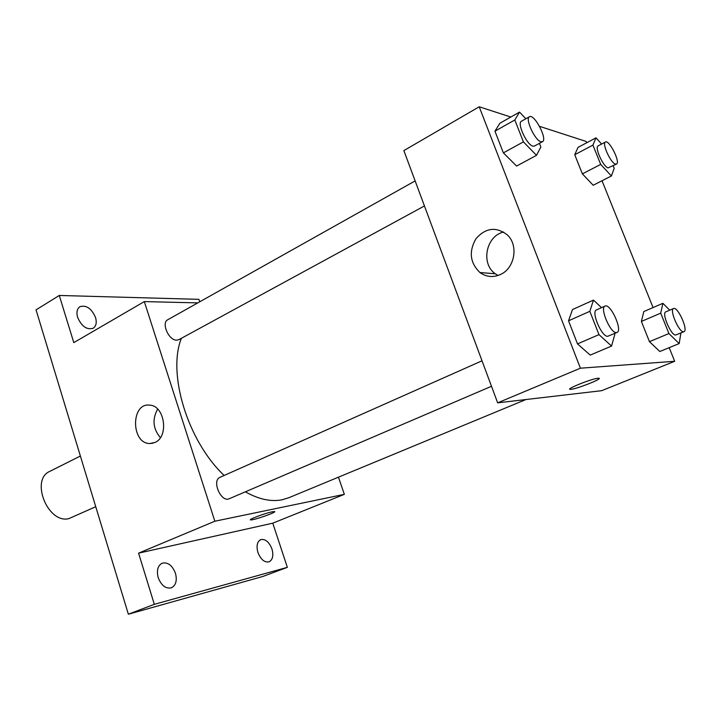 <?xml version="1.0" encoding="UTF-8"?>
<svg xmlns="http://www.w3.org/2000/svg" width="721" height="721" viewBox="0 0 721 721"><rect width="100%" height="100%" fill="white"/><g stroke="black" fill="none" stroke-linecap="round" stroke-linejoin="round"><path stroke-width="1.08" d="M80.373 456.023L49.866 471.336C30.057 479.537 47.694 523.879 68.792 518.66L95.749 506.71M338.455 477.176L344.341 494.345L272.772 523.176L287.346 567.346L262.823 576.485L128.356 614.22L36.05 309.868L59.275 295.457L198.915 299.35L199.726 301.811M271.934 548.933C273.701 555.467 272.763 559.766 269.104 561.821C264.517 562.677 260.795 559.559 257.929 552.466C256.189 545.959 257.118 541.678 260.714 539.641C265.328 538.758 269.068 541.85 271.934 548.933M175.455 573.285C177.267 580.495 175.924 585.335 171.436 587.795C165.767 588.976 161.36 585.596 158.196 577.638C156.43 570.455 157.746 565.643 162.144 563.2C167.858 561.965 172.292 565.327 175.455 573.285M272.772 523.176L138.576 553.151L154.321 604.333L128.356 614.22M287.346 567.346L154.321 604.333M344.341 494.345L214.849 521.22L138.576 553.151M214.849 521.22L144.326 301.594L73.794 342.619L59.275 295.457M155.033 442.424L149.779 443.532C130.798 443.568 130.816 402.327 149.833 405.148C164.776 405.707 169.12 436.674 155.033 442.424M95.542 317.501C96.947 322.602 96.154 326.18 93.18 328.253C86.826 330.074 81.635 326.442 77.625 317.357C76.255 312.301 77.021 308.741 79.923 306.686C86.34 304.83 91.54 308.435 95.542 317.501M245.356 491.83C258.713 499.311 270.952 501.969 282.055 499.797L288.706 497.778L525.951 399.533M181.386 338.293C167.164 373.46 187.595 441.027 224.15 475.463M144.326 301.594L197.806 302.883M415.134 180.908L167.795 319.727C160.936 322.855 168.903 340.844 176.843 340.15L178.934 339.627L424.444 205.945M491.497 386.276L229.314 498.707C221.05 502.907 211.397 480.465 220.076 477.275L482.025 360.797M272.033 511.847L274.368 511.55C278.216 511.73 253.468 520.463 250.71 519.904C247.474 519.832 264.832 513.271 272.033 511.847M160.377 437.647C152.96 428.77 152.05 419.252 157.665 409.104M669.205 347.657L674.685 361.284L601.693 390.683L497.652 402.841L403.868 150.608L479.213 106.78L510.828 117.027M539.56 126.346L586.218 141.478L586.732 142.758M602.026 180.746L653.064 307.561M539.425 143.335L540.858 146.967L536.523 155.321L516.606 166.055L503.375 152.888L494.948 131.177L499.914 123.219L519.526 112.106L525.87 118.758M680.912 332.949L679.173 343.566L659.823 351.506L649.459 341.673L641.384 321.449L643.817 311.571L662.887 303.307L669.728 310.174M674.685 361.284L580.396 368.197L479.213 106.78M613.156 165.776L614.193 168.335L611.408 175.978L593.194 185.243L582.388 173.878L574.736 154.727L578.017 147.39L595.979 137.837L601.611 144.047M614.49 333.535L614.824 334.382L611.561 346.062L590.22 355.092L577.503 343.899L568.536 320.8L572.483 309.552L593.482 300.098L601.539 307.66M580.396 368.197L497.652 402.841M500.581 274.44C493.227 277.702 486.351 277.071 479.952 272.547C469.939 262.832 468.641 251.503 476.049 238.57C485.927 227.611 496.408 226.448 507.503 235.082C518.741 245.573 514.677 268.275 500.581 274.44M598.024 378.255L598.583 378.228C604.414 378.155 574.853 389.764 570.383 389.331C564.678 389.529 591.788 378.624 598.024 378.255M599.151 378.417C600.413 379.841 574.231 389.755 570.383 389.331L569.833 389.142M498.013 275.494L495.264 273.755C480.547 263.733 486.053 235.821 503.664 232.027M611.561 346.062L598.98 334.634L589.841 311.319L593.482 300.098M605.045 306.101L596.483 309.904C590.823 311.526 601.702 337.131 607.713 336.292L617.023 332.453C622.98 330.569 610.444 302.991 605.045 306.101C599.466 307.678 610.417 333.39 616.356 332.588L617.023 332.453M590.22 355.092L577.503 343.899L568.536 320.8L572.483 309.552M598.98 334.634L577.503 343.899M589.841 311.319L568.536 320.8M536.523 155.321L523.401 141.875L514.812 119.974L519.526 112.106M529.448 116.748L521.445 121.245C516.705 123.012 526.817 144.984 532.909 146.138L534.432 146.057L542.48 141.676C547.87 139.459 534.243 113.368 529.448 116.748C524.771 118.478 534.937 140.541 540.966 141.749L542.48 141.676M516.606 166.055L503.375 152.888L494.948 131.177L499.914 123.219M523.401 141.875L503.375 152.888M514.812 119.974L494.948 131.177M679.173 343.566L668.926 333.544L660.706 313.157L662.887 303.307M673.558 308.534L665.789 311.86C661.355 312.995 671.08 335.734 675.712 335.013L683.968 331.678C688.573 330.362 677.677 306.146 673.558 308.534C669.178 309.633 678.966 332.453 683.535 331.768L683.968 331.678M659.823 351.506L649.459 341.673L641.384 321.449L643.817 311.571M668.926 333.544L649.459 341.673M660.706 313.157L641.384 321.449M611.408 175.978L600.701 164.406L592.914 145.11L595.979 137.837M605.442 142.028L598.133 145.885C594.302 147.129 603.342 167.029 608.127 167.876L616.491 164.064C620.736 162.504 609.182 139.441 605.442 142.028C601.665 143.236 610.75 163.207 615.491 164.1L616.491 164.064M593.194 185.243L582.388 173.878L574.736 154.727L578.017 147.39M600.701 164.406L582.388 173.878M592.914 145.11L574.736 154.727M153.149 443.145L149.779 443.532M495.264 273.755L479.952 272.547"/></g></svg>
